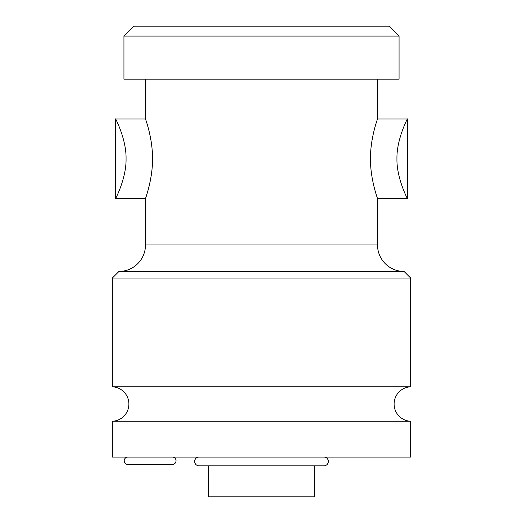<?xml version="1.0" encoding="UTF-8"?>
<svg xmlns="http://www.w3.org/2000/svg" width="523" height="523" viewBox="0 0 523 523"><rect width="100%" height="100%" fill="white"/><g stroke="black" fill="none" stroke-linecap="round" stroke-linejoin="round"><path stroke-width="0.78" d="M208.461 496.85L314.539 496.85L314.539 465.83L314.539 496.85L208.461 496.85L208.461 465.83L208.461 496.85M112.334 457.069L410.666 457.069L410.666 421.257L410.666 457.069L112.334 457.069L112.334 421.257L112.334 457.069M112.334 421.257L410.666 421.257A17.239 17.239 0 0 1 394.107 404.037A17.239 17.239 0 0 1 410.666 386.811L112.334 386.811A17.239 17.239 0 0 1 128.893 404.037A17.239 17.239 0 0 1 112.334 421.257L410.666 421.257A17.239 17.239 0 0 1 394.107 404.037A17.239 17.239 0 0 1 410.666 386.811L410.666 278.073L410.666 386.811L112.334 386.811L112.334 278.073L112.334 386.811A17.239 17.239 0 0 1 128.893 404.037A17.239 17.239 0 0 1 112.334 421.257M112.334 278.073L410.666 278.073L112.334 278.073L118.963 271.444L404.037 271.444L410.666 278.073M377.514 244.927A26.516 26.516 0 0 0 404.037 271.444A26.516 26.516 0 0 1 377.514 244.927L145.486 244.927A26.516 26.516 0 0 1 118.963 271.444A26.516 26.516 0 0 0 145.486 244.927L145.486 198.518C145.283 198.917 151.971 181.474 152.454 162.333C153.559 140.426 145.191 118.054 145.486 118.963L145.486 79.189L145.486 118.963C145.172 118.342 151.696 134.934 152.422 154.233C153.801 175.924 145.361 199.073 145.486 198.518L115.648 198.518C114.89 200.021 126.494 178.598 126.056 158.744C126.494 138.883 114.89 117.466 115.648 118.963L145.486 118.963L115.648 118.963C114.89 117.466 126.494 138.883 126.056 158.744C126.494 178.598 114.89 200.021 115.648 198.518L145.486 198.518L145.486 244.927L377.514 244.927L377.514 198.518L377.514 244.927M118.963 271.444L404.037 271.444M377.514 79.189L377.514 118.963C377.828 118.198 370.362 137.614 370.487 158.325C370.121 178.853 377.711 199.034 377.514 198.518L407.352 198.518C408.11 200.021 396.506 178.598 396.944 158.744C396.506 138.883 408.11 117.466 407.352 118.963L377.514 118.963L377.514 79.189M407.352 118.963C408.11 117.466 396.506 138.883 396.944 158.744C396.506 178.598 408.11 200.021 407.352 198.518L377.514 198.518C377.711 199.034 370.121 178.853 370.487 158.325C370.362 137.614 377.828 118.198 377.514 118.963L407.352 118.963L407.352 198.518M123.938 79.189L399.062 79.189L399.062 36.094L399.062 79.189L123.938 79.189L123.938 36.094L123.938 79.189M123.938 36.094L399.062 36.094L123.938 36.094L133.881 26.15L389.119 26.15L399.062 36.094L389.119 26.15L133.881 26.15L123.938 36.094M127.913 464.483L172.335 464.483L127.913 464.483A3.707 3.707 0 0 1 124.213 460.776A3.707 3.707 0 0 1 127.913 457.069A3.707 3.707 0 0 0 124.213 460.776A3.707 3.707 0 0 0 127.913 464.483M172.335 457.069A3.707 3.707 0 0 1 176.035 460.776A3.707 3.707 0 0 1 172.335 464.483A3.707 3.707 0 0 0 176.035 460.776A3.707 3.707 0 0 0 172.335 457.069M323.966 457.069A4.38 4.38 0 0 1 328.346 461.449A4.38 4.38 0 0 1 323.966 465.83L199.034 465.83A4.38 4.38 0 0 1 194.654 461.449A4.38 4.38 0 0 1 199.034 457.069A4.38 4.38 0 0 0 194.654 461.449A4.38 4.38 0 0 0 199.034 465.83L323.966 465.83A4.38 4.38 0 0 0 328.346 461.449A4.38 4.38 0 0 0 323.966 457.069M115.648 118.963L115.648 198.518"/></g></svg>
